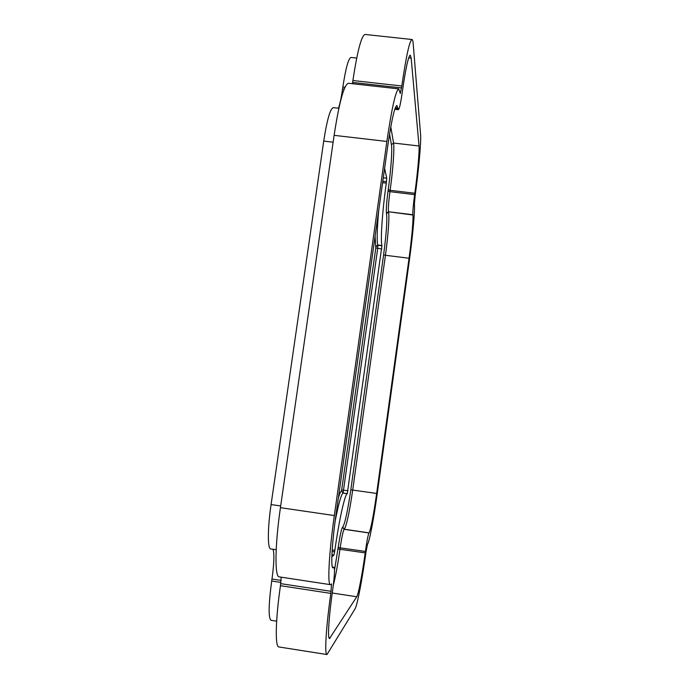 <?xml version="1.0" encoding="UTF-8"?>
<svg xmlns="http://www.w3.org/2000/svg" width="689" height="689" viewBox="0 0 689 689"><rect width="100%" height="100%" fill="white"/><g stroke="black" fill="none" stroke-linecap="round" stroke-linejoin="round"><path stroke-width="1.03" d="M352.423 83.713L352.897 80.527C357.402 50.908 361.467 35.552 365.075 34.45L411.979 39.497C409.542 40.729 406.148 56.222 401.816 85.979L400.3 93.489L398.733 88.881C395.77 90.345 391.817 107.872 386.865 141.46L334.337 515.57C328.929 553.646 327.309 585.219 330.419 584.66L331.538 583.953L330.823 593.393C325.983 627.636 324.398 654.946 326.999 654.541L355.093 608.809C357.281 605.45 362.397 578.424 366.014 551.932L367.495 544.232C369.278 542.562 373.886 518.197 377.314 493.109L409.395 260.072C412.763 235.836 415.157 209.508 414.382 204.151L415.131 195.805C418.628 170.639 421.246 141.943 420.583 134.691L413.193 43.76C412.969 41.013 412.565 39.592 411.979 39.497M330.419 584.66L279.243 576.882C274.592 577.193 274.877 545.559 280.432 507.672L334.113 135.337C339.272 101.92 344.052 84.566 348.436 83.266L398.733 88.881M326.999 654.541L278.856 646.954C274.963 647.143 275.488 619.773 280.449 585.693L281.198 577.175M356.764 596.76L329.506 638.565C327.499 638.841 328.748 617.723 332.451 591.472L332.735 589.448C334.527 576.03 334.949 568.658 334.001 567.323L333.011 567.882C330.608 568.261 331.883 543.854 336.025 514.692L387.743 146.077C391.541 120.213 394.59 106.683 396.898 105.477L398.406 109.689C399.379 109.095 400.628 103.496 402.161 92.903L402.428 91C405.761 68.09 408.37 56.128 410.274 55.111L411.178 58.169L419.024 145.99C419.567 151.347 417.551 173.628 414.821 193.256L414.632 194.634C413.279 204.9 412.685 211.601 412.849 214.718L412.892 215.011C413.521 218.921 411.678 239.333 409.051 258.237L376.65 493.453C373.455 515.854 370.923 528.997 369.063 532.873L368.968 532.967C368.124 534.673 366.936 540.831 365.411 551.441L365.204 552.879C362.38 573.567 358.409 594.443 356.764 596.76L332.236 593.014M384.617 168.357L386.736 178.175L386.288 183.119C382.3 211.222 380.294 241.331 381.956 245.525L347.273 493.694C344.991 493.737 338.971 520.643 334.863 550.322L333.95 555.041L331.84 556.876M338.463 108.225C339.953 103.961 341.322 97.528 342.579 88.933L342.846 87.055C345.749 68.09 348.47 58.22 351.002 57.454L356.704 58.083M276.177 549.753L270.76 548.944C267.496 549.038 267.53 528.627 271.078 504.563L323.727 141.09C327.051 119.697 330.246 108.552 333.33 107.639L338.867 108.276M276.651 621.177L271.035 620.307C268.305 618.067 268.529 604.968 271.69 581.016L271.983 579.01C274.11 563.43 274.455 553.525 272.999 549.279M352.897 80.527L401.816 85.979M352.622 82.439L401.549 87.899M280.449 585.693L330.823 593.393M280.742 583.643L331.108 591.334M280.432 507.672L334.337 515.57M334.113 135.337L386.865 141.46M330.289 637.928L328.946 637.721M389.552 134.088L391.43 144.656C392.42 149.763 390.878 170.984 388.234 189.656L388.036 191.034C386.546 202.411 386.021 209.835 386.46 213.297L386.529 213.59C387.339 220.196 386.365 233.916 383.601 254.758L350.804 489.801C347.687 511.1 344.991 523.537 342.717 527.111L342.588 527.197C341.391 529.023 339.927 535.809 338.178 547.548L334.509 570.087M375.092 236.284L375.806 247.945L341.529 490.999C340.736 491.274 339.694 493.522 338.402 497.742M344.181 89.105L342.579 88.933M344.948 87.296L342.846 87.055M333.123 142.184L323.727 141.09M280.673 505.967L271.078 504.563M281.121 580.405L271.983 579.01M280.905 582.42L271.69 581.016M375.789 246.567L377.83 245.017L377.693 248.496L343.088 493.091C341.244 494.228 338.6 503.607 335.138 521.211M375.875 246.817L377.908 245.267L382.033 245.784M378.735 210.266C377.038 229.273 376.728 240.857 377.83 245.017L381.956 245.525M386.736 178.175L383.299 177.771M386.486 181.707L382.808 181.267M386.288 183.119L382.61 182.68M381.809 249.005L375.806 247.945M341.89 489.939L348.031 490.749M347.394 493.651L343.217 493.048L341.658 490.956M341.529 490.999L343.088 493.091L347.273 493.694M334.863 550.322L332.193 549.925M334.656 551.811L332.098 551.433M333.95 555.041L331.917 554.74M383.601 254.758L385.435 255.283L352.708 490C349.444 512.349 346.636 525.423 344.276 529.221L344.156 529.307C343.088 530.978 341.77 537.101 340.202 547.677L340.004 549.124C337.877 564.05 335.629 576.168 333.261 585.478M350.804 489.801L376.65 493.453M386.529 213.59L388.562 212.048C389.612 216.01 388.088 236.422 385.435 255.283L409.051 258.237M386.46 213.297L388.493 211.756L412.892 215.011M388.036 191.034L389.94 191.671C388.596 201.92 388.114 208.612 388.493 211.756L412.849 214.718M388.234 189.656L390.129 190.302L389.94 191.671L414.632 194.634M391.43 144.656L393.548 143.036C394.556 148.436 392.902 170.708 390.129 190.302L414.821 193.256M390.801 126.819L393.548 143.036L419.024 145.99M333.76 567.435L332.442 567.236M333.562 567.633L332.554 567.486M397.897 107.992L395.34 107.708M397.984 108.604L395.124 108.276M411.178 58.169L408.68 57.893M369.063 532.873L344.276 529.221L342.717 527.111M342.588 527.197L344.156 529.307L368.968 532.967M365.411 551.441L338.178 547.548M337.98 548.995L365.204 552.879M334.001 567.323L332.382 567.081M398.406 109.689L394.78 109.284"/></g></svg>
